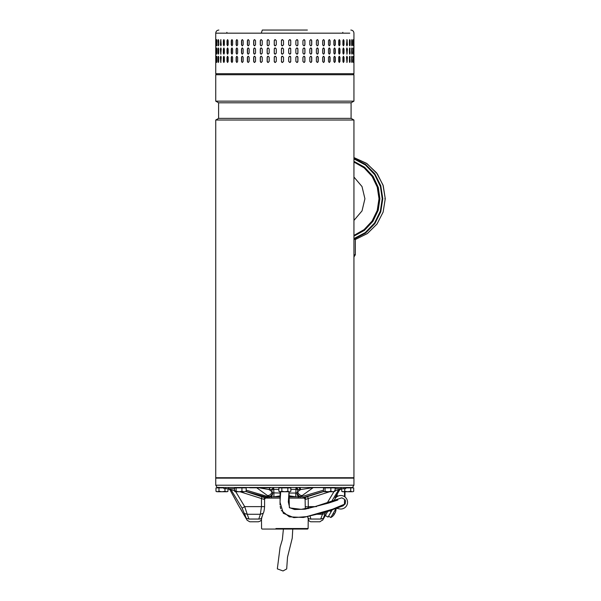 <?xml version="1.0" encoding="UTF-8"?>
<svg xmlns="http://www.w3.org/2000/svg" width="601" height="601" viewBox="0 0 601 601"><rect width="100%" height="100%" fill="white"/><g stroke="black" fill="none" stroke-linecap="round" stroke-linejoin="round"><path stroke-width="0.9" d="M292.77 529.053L292.229 538.18L287.518 557.195L286.685 568.952L283.041 570.95L277.331 568.884L280.104 547.128L282.342 539.653L283.409 529.053M215.736 477.72L353.944 477.72L353.944 120.027L215.736 120.027L215.736 477.72M215.736 120.027L218.599 118.374L351.089 118.374L353.944 120.027M351.089 118.374L351.089 102.794L218.599 102.794L215.736 101.141L353.944 101.141L353.944 74.734L215.736 74.734L215.736 101.141M307.366 30.05L262.321 30.05L261.255 33.168L349.797 33.168L215.736 33.168L215.736 73.698L353.944 73.698L352.907 74.734M349.647 45.751L350.143 44.805C349.917 46.149 349.677 46.149 349.436 44.805L349.436 40.65C349.677 39.305 349.917 39.305 350.143 40.65L350.143 44.805C349.917 46.149 349.677 46.149 349.436 44.805M349.436 40.65C349.677 39.305 349.917 39.305 350.143 40.65L349.647 39.704M346.514 44.805L346.972 39.613L347.423 44.805L346.972 45.849L346.514 44.805M342.916 44.805L342.916 40.65L343.471 39.613L344.012 40.65L344.012 44.805L343.471 45.849L342.916 44.805M338.679 44.805L338.679 40.65L339.325 39.613L339.963 40.65L339.963 44.805L339.325 45.849L338.679 44.805M333.855 44.805L333.855 40.65L334.584 39.613L335.298 40.65L335.298 44.805L334.584 45.849L333.855 44.805M328.499 44.805L328.499 40.65L329.303 39.613L330.092 40.65L330.092 44.805L329.303 45.849L328.499 44.805M322.662 44.805L322.662 40.65L323.526 39.613L324.382 40.65L324.382 44.805L323.526 45.849L322.662 44.805M316.404 44.805L316.404 40.65L317.328 39.613L318.245 40.65L318.245 44.805L317.328 45.849L316.404 44.805M309.808 44.805L309.808 40.65L310.777 39.613L311.739 40.65L311.739 44.805L310.777 45.849L309.808 44.805M302.934 44.805L302.934 40.65L303.941 39.613L304.932 40.65L304.932 44.805L303.941 45.849L302.934 44.805M295.865 44.805L295.865 40.65L296.894 39.613L297.916 40.65L297.916 44.805L296.894 45.849L295.865 44.805M288.675 44.805L288.675 40.65L289.712 39.613L290.749 40.65L290.749 44.805L289.712 45.849L288.675 44.805M282.485 39.613A1.037 1.037 -90 0 0 281.448 40.65L281.448 44.805L281.441 40.65L282.478 39.613L283.522 40.65L283.522 44.805L282.478 45.849L281.441 44.805A1.037 1.037 -90 0 0 282.485 45.849M274.244 44.805L274.244 40.65L275.273 39.613L276.302 40.65L276.302 44.805L275.273 45.849L274.289 44.805A1.037 1.029 -90 0 0 275.296 45.841M267.167 44.805L267.167 40.65L268.174 39.613L269.18 40.65L269.18 44.805L268.174 45.849L267.242 44.805A1.037 1.007 -90 0 0 268.211 45.841M353.861 44.805L353.861 40.65C353.899 39.305 353.921 39.305 353.936 40.65L353.936 44.805C353.921 46.149 353.899 46.149 353.861 44.805L353.936 44.805C353.921 46.149 353.899 46.149 353.861 44.805M353.861 40.65C353.899 39.305 353.921 39.305 353.936 40.65L353.861 40.65M353.133 44.805L353.133 40.65C353.238 39.305 353.328 39.305 353.418 40.65L353.418 44.805C353.328 46.149 353.238 46.149 353.133 44.805L353.418 44.805C353.328 46.149 353.238 46.149 353.133 44.805M353.133 40.65C353.238 39.305 353.328 39.305 353.418 40.65L353.133 40.65M351.645 44.805L351.645 40.65C351.825 39.305 351.991 39.305 352.148 40.65L352.148 44.805C351.991 46.149 351.825 46.149 351.645 44.805C351.825 46.149 351.991 46.149 352.148 44.805L351.75 39.816M351.645 40.65C351.825 39.305 351.991 39.305 352.148 40.65L351.855 40.65M349.647 54.067L349.857 48.959L350.143 53.121C349.917 54.458 349.677 54.458 349.436 53.121L349.436 48.959C349.677 47.622 349.917 47.622 350.143 48.959C349.917 47.622 349.677 47.622 349.436 48.959M349.857 53.121L350.143 53.121C349.917 54.458 349.677 54.458 349.436 53.121M347.423 48.959L346.972 54.158L346.514 48.959L346.972 47.922L347.153 48.959A1.037 0.458 90 0 0 346.837 47.975M344.012 48.959L344.012 53.121L343.471 54.158L342.916 53.121L342.916 48.959L343.471 47.922L343.757 48.959A1.037 0.548 90 0 0 343.336 47.952M339.963 48.959L339.963 53.121L339.325 54.158L338.679 53.121L338.679 48.959L339.325 47.922L339.723 48.959A1.037 0.639 90 0 0 339.204 47.945M335.298 48.959L335.298 53.121L334.584 54.158L333.855 53.121L333.855 48.959L334.584 47.922L335.08 48.959A1.037 0.721 90 0 0 334.472 47.937M330.092 48.959L330.092 53.121L329.303 54.158L328.499 53.121L328.499 48.959L329.303 47.922L329.896 48.959A1.037 0.796 90 0 0 329.198 47.93M324.382 48.959L324.382 53.121L323.526 54.158L322.662 53.121L322.662 48.959L323.526 47.922L324.209 48.959A1.037 0.864 90 0 0 323.436 47.93M318.245 48.959L318.245 53.121L317.328 54.158L316.404 53.121L316.404 48.959L317.328 47.922L318.102 48.959A1.037 0.917 90 0 0 317.253 47.93M311.739 48.959L311.739 53.121L310.777 54.158L309.808 53.121L309.808 48.959L310.777 47.922L311.618 48.959A1.037 0.962 90 0 0 310.717 47.922M304.932 48.959L304.932 53.121L303.941 54.158L302.934 53.121L302.934 48.959L303.941 47.922L304.85 48.959A1.037 0.999 90 0 0 303.896 47.922M297.916 48.959L297.916 53.121L296.894 54.158L295.865 53.121L295.865 48.959L296.894 47.922L297.863 48.959A1.037 1.022 90 0 0 296.864 47.922M289.705 54.158A1.037 1.037 90 0 0 290.726 53.121L290.726 48.959L290.749 53.121L289.712 54.158L288.675 53.121L288.675 48.959L289.712 47.922L290.749 48.959A1.037 1.037 90 0 0 289.705 47.922M283.522 48.959L283.522 53.121L282.478 54.158L281.441 53.121L281.441 48.959L282.478 47.922L283.522 48.959M276.302 48.959L276.302 53.121L275.273 54.158L274.244 53.121L274.244 48.959L275.273 47.922L276.302 48.959M269.18 48.959L269.18 53.121L268.174 54.158L267.167 53.121L267.167 48.959L268.174 47.922L269.18 48.959M353.936 48.959L353.936 53.121C353.921 54.458 353.899 54.458 353.861 53.121L353.861 48.959C353.899 47.622 353.921 47.622 353.936 48.959C353.921 47.622 353.899 47.622 353.861 48.959L353.936 48.959M353.936 53.121C353.921 54.458 353.899 54.458 353.861 53.121L353.936 53.121M353.418 48.959L353.418 53.121C353.328 54.458 353.238 54.458 353.133 53.121L353.133 48.959C353.238 47.622 353.328 47.622 353.418 48.959C353.328 47.622 353.238 47.622 353.133 48.959L353.418 48.959M353.418 53.121C353.328 54.458 353.238 54.458 353.133 53.121L353.418 53.121M351.75 53.955L351.855 48.959L352.148 53.121C351.991 54.458 351.825 54.458 351.645 53.121L351.645 48.959C351.825 47.622 351.991 47.622 352.148 48.959C351.991 47.622 351.825 47.622 351.645 48.959M351.855 53.121L352.148 53.121C351.991 54.458 351.825 54.458 351.645 53.121M349.647 62.376L349.857 57.275L350.143 61.43C349.917 62.774 349.677 62.774 349.436 61.43L349.436 57.275C349.677 55.938 349.917 55.938 350.143 57.275C349.917 55.938 349.677 55.938 349.436 57.275M349.857 61.43L350.143 61.43C349.917 62.774 349.677 62.774 349.436 61.43M347.423 57.275L346.972 62.474L346.514 57.275L346.972 56.239L347.153 57.275A1.037 0.458 90 0 0 346.837 56.284M344.012 57.275L344.012 61.43L343.471 62.474L342.916 61.43L342.916 57.275L343.471 56.239L343.757 57.275A1.037 0.548 90 0 0 343.336 56.269M339.963 57.275L339.963 61.43L339.325 62.474L338.679 61.43L338.679 57.275L339.325 56.239L339.723 57.275A1.037 0.639 90 0 0 339.204 56.254M335.298 57.275L335.298 61.43L334.584 62.474L333.855 61.43L333.855 57.275L334.584 56.239L335.08 57.275A1.037 0.721 90 0 0 334.472 56.246M330.092 57.275L330.092 61.43L329.303 62.474L328.499 61.43L328.499 57.275L329.303 56.239L329.896 57.275A1.037 0.796 90 0 0 329.198 56.246M324.382 57.275L324.382 61.43L323.526 62.474L322.662 61.43L322.662 57.275L323.526 56.239L324.209 57.275A1.037 0.864 90 0 0 323.436 56.239M318.245 57.275L318.245 61.43L317.328 62.474L316.404 61.43L316.404 57.275L317.328 56.239L318.102 57.275A1.037 0.917 90 0 0 317.253 56.239M311.739 57.275L311.739 61.43L310.777 62.474L309.808 61.43L309.808 57.275L310.777 56.239L311.618 57.275A1.037 0.962 90 0 0 310.717 56.239M304.932 57.275L304.932 61.43L303.941 62.474L302.934 61.43L302.934 57.275L303.941 56.239L304.85 57.275A1.037 0.999 90 0 0 303.896 56.239M297.916 57.275L297.916 61.43L296.894 62.474L295.865 61.43L295.865 57.275L296.894 56.239L297.863 57.275A1.037 1.022 90 0 0 296.864 56.239M289.705 62.474A1.037 1.037 90 0 0 290.726 61.43L290.726 57.275L290.749 61.43L289.712 62.474L288.675 61.43L288.675 57.275L289.712 56.239L290.749 57.275A1.037 1.037 90 0 0 289.705 56.239M283.522 57.275L283.522 61.43L282.478 62.474L281.441 61.43L281.441 57.275L282.478 56.239L283.522 57.275M276.302 57.275L276.302 61.43L275.273 62.474L274.244 61.43L274.244 57.275L275.273 56.239L276.302 57.275M269.18 57.275L269.18 61.43L268.174 62.474L267.167 61.43L267.167 57.275L268.174 56.239L269.18 57.275M353.936 57.275L353.936 61.43C353.921 62.774 353.899 62.774 353.861 61.43L353.861 57.275C353.899 55.938 353.921 55.938 353.936 57.275C353.921 55.938 353.899 55.938 353.861 57.275L353.936 57.275M353.936 61.43C353.921 62.774 353.899 62.774 353.861 61.43L353.936 61.43M353.418 57.275L353.418 61.43C353.328 62.774 353.238 62.774 353.133 61.43L353.133 57.275C353.238 55.938 353.328 55.938 353.418 57.275C353.328 55.938 353.238 55.938 353.133 57.275L353.418 57.275M353.418 61.43C353.328 62.774 353.238 62.774 353.133 61.43L353.418 61.43M351.75 62.264L351.855 57.275L352.148 61.43C351.991 62.774 351.825 62.774 351.645 61.43L351.645 57.275C351.825 55.938 351.991 55.938 352.148 57.275C351.991 55.938 351.825 55.938 351.645 57.275M351.855 61.43L352.148 61.43C351.991 62.774 351.825 62.774 351.645 61.43M261.255 39.613L262.231 40.65L262.231 44.805L261.255 45.849L260.278 44.805L260.278 40.65L261.255 39.613M261.255 47.922L262.231 48.959L262.231 53.121L261.255 54.158L260.278 53.121L260.278 48.959L261.255 47.922M261.255 56.239L262.231 57.275L262.231 61.43L261.255 62.474L260.278 61.43L260.278 57.275L261.255 56.239M215.992 57.275L215.992 61.43C215.932 62.774 215.887 62.774 215.849 61.43L215.849 57.275C215.887 55.938 215.932 55.938 215.992 57.275L215.849 57.275C215.887 55.938 215.932 55.938 215.992 57.275M215.992 61.43C215.932 62.774 215.887 62.774 215.849 61.43L215.992 61.43M216.984 57.275L216.984 61.43C216.856 62.774 216.736 62.774 216.623 61.43L216.623 57.275C216.736 55.938 216.856 55.938 216.984 57.275C216.856 55.938 216.736 55.938 216.623 57.275L216.953 62.008M216.984 61.43C216.856 62.774 216.736 62.774 216.623 61.43L216.923 61.43M218.726 57.275L218.726 61.43C218.524 62.774 218.336 62.774 218.148 61.43L218.148 57.275C218.336 55.938 218.524 55.938 218.726 57.275C218.524 55.938 218.336 55.938 218.148 57.275L218.584 62.324M218.726 61.43C218.524 62.774 218.336 62.774 218.148 61.43L218.441 61.43M221.191 57.275L220.792 62.474L220.409 57.275L220.792 56.239L221.191 57.275M224.346 57.275L224.346 61.43L223.85 62.474L223.369 61.43L223.369 57.275L223.85 56.239L224.346 57.275M228.17 57.275L228.17 61.43L227.584 62.474L227.005 61.43L227.005 57.275L227.584 56.239L228.17 57.275M232.61 57.275L232.61 61.43L231.941 62.474L231.272 61.43L231.272 57.275L231.941 56.239L232.61 57.275M237.628 57.275L237.628 61.43L236.877 62.474L236.133 61.43L236.133 57.275L236.877 56.239L237.628 57.275M243.165 57.275L243.165 61.43L242.338 62.474L241.519 61.43L241.519 57.275L242.338 56.239L243.165 57.275M249.152 57.275L249.152 61.43L248.266 62.474L247.387 61.43L247.387 57.275L248.266 56.239L249.152 57.275M255.53 57.275L255.53 61.43L254.591 62.474L253.66 61.43L253.66 57.275L254.591 56.239L255.53 57.275M215.992 48.959L215.992 53.121C215.932 54.458 215.887 54.458 215.849 53.121L215.849 48.959C215.887 47.622 215.932 47.622 215.992 48.959L215.849 48.959C215.887 47.622 215.932 47.622 215.992 48.959M215.992 53.121C215.932 54.458 215.887 54.458 215.849 53.121L215.992 53.121M216.984 48.959L216.984 53.121C216.856 54.458 216.736 54.458 216.623 53.121L216.623 48.959C216.736 47.622 216.856 47.622 216.984 48.959C216.856 47.622 216.736 47.622 216.623 48.959L216.953 53.692M216.984 53.121C216.856 54.458 216.736 54.458 216.623 53.121L216.923 53.121M218.726 48.959L218.726 53.121C218.524 54.458 218.336 54.458 218.148 53.121L218.148 48.959C218.336 47.622 218.524 47.622 218.726 48.959C218.524 47.622 218.336 47.622 218.148 48.959L218.584 54.007M218.726 53.121C218.524 54.458 218.336 54.458 218.148 53.121L218.441 53.121M221.191 48.959L220.792 54.158L220.409 48.959L220.792 47.922L221.191 48.959M224.346 48.959L224.346 53.121L223.85 54.158L223.369 53.121L223.369 48.959L223.85 47.922L224.346 48.959M228.17 48.959L228.17 53.121L227.584 54.158L227.005 53.121L227.005 48.959L227.584 47.922L228.17 48.959M232.61 48.959L232.61 53.121L231.941 54.158L231.272 53.121L231.272 48.959L231.941 47.922L232.61 48.959M237.628 48.959L237.628 53.121L236.877 54.158L236.133 53.121L236.133 48.959L236.877 47.922L237.628 48.959M243.165 48.959L243.165 53.121L242.338 54.158L241.519 53.121L241.519 48.959L242.338 47.922L243.165 48.959M249.152 48.959L249.152 53.121L248.266 54.158L247.387 53.121L247.387 48.959L248.266 47.922L249.152 48.959M255.53 48.959L255.53 53.121L254.591 54.158L253.66 53.121L253.66 48.959L254.591 47.922L255.53 48.959M215.849 44.805L215.849 40.65C215.887 39.305 215.932 39.305 215.992 40.65L215.992 44.805C215.932 46.149 215.887 46.149 215.849 44.805C215.887 46.149 215.932 46.149 215.992 44.805L215.849 44.805M215.849 40.65C215.887 39.305 215.932 39.305 215.992 40.65L215.849 40.65M216.953 40.072L216.923 44.805L216.623 40.65C216.736 39.305 216.856 39.305 216.984 40.65L216.984 44.805C216.856 46.149 216.736 46.149 216.623 44.805C216.736 46.149 216.856 46.149 216.984 44.805M216.923 40.65L216.623 40.65C216.736 39.305 216.856 39.305 216.984 40.65M218.584 39.764L218.441 44.805L218.148 40.65C218.336 39.305 218.524 39.305 218.726 40.65L218.726 44.805C218.524 46.149 218.336 46.149 218.148 44.805C218.336 46.149 218.524 46.149 218.726 44.805M218.441 40.65L218.148 40.65C218.336 39.305 218.524 39.305 218.726 40.65M220.409 44.805L220.792 39.613L221.191 44.805L220.792 45.849L220.687 44.805A1.037 0.391 -90 0 0 220.935 45.774M223.369 44.805L223.369 40.65L223.85 39.613L224.346 40.65L224.346 44.805L223.85 45.849L223.64 44.805A1.037 0.488 -90 0 0 223.993 45.804M227.005 44.805L227.005 40.65L227.584 39.613L228.17 40.65L228.17 44.805L227.584 45.849L227.261 44.805A1.037 0.578 -90 0 0 227.711 45.819M231.272 44.805L231.272 40.65L231.941 39.613L232.61 40.65L232.61 44.805L231.941 45.849L231.505 44.805A1.037 0.669 -90 0 0 232.054 45.826M236.133 44.805L236.133 40.65L236.877 39.613L237.628 40.65L237.628 44.805L236.877 45.849L236.343 44.805A1.037 0.751 -90 0 0 236.982 45.834M241.519 44.805L241.519 40.65L242.338 39.613L243.165 40.65L243.165 44.805L242.338 45.849L241.707 44.805A1.037 0.819 -90 0 0 242.436 45.841M247.387 44.805L247.387 40.65L248.266 39.613L249.152 40.65L249.152 44.805L248.266 45.849L247.552 44.805A1.037 0.879 -90 0 0 248.348 45.841M253.66 44.805L253.66 40.65L254.591 39.613L255.53 40.65L255.53 44.805L254.591 45.849L253.795 44.805A1.037 0.932 -90 0 0 254.659 45.841M351.855 57.275L351.75 56.441M216.953 56.697L216.923 57.275M218.584 56.389L218.441 57.275M220.935 56.314A1.037 0.391 -90 0 0 220.687 57.275L220.687 61.43A1.037 0.391 -90 0 0 220.935 62.399M223.993 56.276A1.037 0.488 -90 0 0 223.64 57.275L223.64 61.43A1.037 0.488 -90 0 0 223.993 62.429M227.711 56.261A1.037 0.578 -90 0 0 227.261 57.275L227.261 61.43A1.037 0.578 -90 0 0 227.711 62.444M232.054 56.254A1.037 0.669 -90 0 0 231.505 57.275L231.505 61.43A1.037 0.669 -90 0 0 232.054 62.451M236.982 56.246A1.037 0.751 -90 0 0 236.343 57.275L236.343 61.43A1.037 0.751 -90 0 0 236.982 62.459M242.436 56.246A1.037 0.819 -90 0 0 241.707 57.275L241.707 61.43A1.037 0.819 -90 0 0 242.436 62.466M248.348 56.239A1.037 0.879 -90 0 0 247.552 57.275L247.552 61.43A1.037 0.879 -90 0 0 248.348 62.466M254.659 56.239A1.037 0.932 -90 0 0 253.795 57.275L253.795 61.43A1.037 0.932 -90 0 0 254.659 62.466M261.307 56.239A1.037 0.977 -90 0 0 260.383 57.275L260.383 61.43A1.037 0.977 -90 0 0 261.307 62.466M268.211 56.239A1.037 1.007 -90 0 0 267.242 57.275L267.242 61.43A1.037 1.007 -90 0 0 268.211 62.474M275.296 56.239A1.037 1.029 -90 0 0 274.289 57.275L274.289 61.43A1.037 1.029 -90 0 0 275.296 62.474M282.485 56.239A1.037 1.037 -90 0 0 281.448 57.275L281.448 61.43A1.037 1.037 -90 0 0 282.485 62.474M296.864 62.474A1.037 1.022 90 0 0 297.863 61.43L297.863 57.275M303.896 62.474A1.037 0.999 90 0 0 304.85 61.43L304.85 57.275M310.717 62.466A1.037 0.962 90 0 0 311.618 61.43L311.618 57.275M317.253 62.466A1.037 0.917 90 0 0 318.102 61.43L318.102 57.275M323.436 62.466A1.037 0.864 90 0 0 324.209 61.43L324.209 57.275M329.198 62.466A1.037 0.796 90 0 0 329.896 61.43L329.896 57.275M334.472 62.459A1.037 0.721 90 0 0 335.08 61.43L335.08 57.275M339.204 62.451A1.037 0.639 90 0 0 339.723 61.43L339.723 57.275M343.336 62.444A1.037 0.548 90 0 0 343.757 61.43L343.757 57.275M346.837 62.421A1.037 0.458 90 0 0 347.153 61.43L347.153 57.275M349.857 57.275L349.647 56.329M351.855 48.959L351.75 48.133M216.953 48.388L216.923 48.959M218.584 48.072L218.441 48.959M220.935 47.997A1.037 0.391 -90 0 0 220.687 48.959L220.687 53.121A1.037 0.391 -90 0 0 220.935 54.082M223.993 47.967A1.037 0.488 -90 0 0 223.64 48.959L223.64 53.121A1.037 0.488 -90 0 0 223.993 54.12M227.711 47.952A1.037 0.578 -90 0 0 227.261 48.959L227.261 53.121A1.037 0.578 -90 0 0 227.711 54.135M232.054 47.937A1.037 0.669 -90 0 0 231.505 48.959L231.505 53.121A1.037 0.669 -90 0 0 232.054 54.143M236.982 47.937A1.037 0.751 -90 0 0 236.343 48.959L236.343 53.121A1.037 0.751 -90 0 0 236.982 54.15M242.436 47.93A1.037 0.819 -90 0 0 241.707 48.959L241.707 53.121A1.037 0.819 -90 0 0 242.436 54.15M248.348 47.93A1.037 0.879 -90 0 0 247.552 48.959L247.552 53.121A1.037 0.879 -90 0 0 248.348 54.15M254.659 47.93A1.037 0.932 -90 0 0 253.795 48.959L253.795 53.121A1.037 0.932 -90 0 0 254.659 54.158M261.307 47.922A1.037 0.977 -90 0 0 260.383 48.959L260.383 53.121A1.037 0.977 -90 0 0 261.307 54.158M268.211 47.922A1.037 1.007 -90 0 0 267.242 48.959L267.242 53.121A1.037 1.007 -90 0 0 268.211 54.158M275.296 47.922A1.037 1.029 -90 0 0 274.289 48.959L274.289 53.121A1.037 1.029 -90 0 0 275.296 54.158M282.485 47.922A1.037 1.037 -90 0 0 281.448 48.959L281.448 53.121A1.037 1.037 -90 0 0 282.485 54.158M296.864 54.158A1.037 1.022 90 0 0 297.863 53.121L297.863 48.959M303.896 54.158A1.037 0.999 90 0 0 304.85 53.121L304.85 48.959M310.717 54.158A1.037 0.962 90 0 0 311.618 53.121L311.618 48.959M317.253 54.158A1.037 0.917 90 0 0 318.102 53.121L318.102 48.959M323.436 54.15A1.037 0.864 90 0 0 324.209 53.121L324.209 48.959M329.198 54.15A1.037 0.796 90 0 0 329.896 53.121L329.896 48.959M334.472 54.143A1.037 0.721 90 0 0 335.08 53.121L335.08 48.959M339.204 54.143A1.037 0.639 90 0 0 339.723 53.121L339.723 48.959M343.336 54.128A1.037 0.548 90 0 0 343.757 53.121L343.757 48.959M346.837 54.105A1.037 0.458 90 0 0 347.153 53.121L347.153 48.959M349.857 48.959L349.647 48.012M351.75 45.638L351.855 44.805M216.923 44.805L216.953 45.383M218.441 44.805L218.584 45.691M220.935 39.681A1.037 0.391 -90 0 0 220.687 40.65L220.687 44.805M223.993 39.651A1.037 0.488 -90 0 0 223.64 40.65L223.64 44.805M227.711 39.636A1.037 0.578 -90 0 0 227.261 40.65L227.261 44.805M232.054 39.628A1.037 0.669 -90 0 0 231.505 40.65L231.505 44.805M236.982 39.621A1.037 0.751 -90 0 0 236.343 40.65L236.343 44.805M242.436 39.621A1.037 0.819 -90 0 0 241.707 40.65L241.707 44.805M248.348 39.613A1.037 0.879 -90 0 0 247.552 40.65L247.552 44.805M254.659 39.613A1.037 0.932 -90 0 0 253.795 40.65L253.795 44.805M261.307 39.613A1.037 0.977 -90 0 0 260.383 40.65L260.383 44.805A1.037 0.977 -90 0 0 261.307 45.841M268.211 39.613A1.037 1.007 -90 0 0 267.242 40.65L267.242 44.805M275.296 39.613A1.037 1.029 -90 0 0 274.289 40.65L274.289 44.805M289.705 45.849A1.037 1.037 90 0 0 290.726 44.805L290.726 40.65A1.037 1.037 90 0 0 289.705 39.613M296.864 45.841A1.037 1.022 90 0 0 297.863 44.805L297.863 40.65A1.037 1.022 90 0 0 296.864 39.613M303.896 45.841A1.037 0.999 90 0 0 304.85 44.805L304.85 40.65A1.037 0.999 90 0 0 303.896 39.613M310.717 45.841A1.037 0.962 90 0 0 311.618 44.805L311.618 40.65A1.037 0.962 90 0 0 310.717 39.613M317.253 45.841A1.037 0.917 90 0 0 318.102 44.805L318.102 40.65A1.037 0.917 90 0 0 317.253 39.613M323.436 45.841A1.037 0.864 90 0 0 324.209 44.805L324.209 40.65A1.037 0.864 90 0 0 323.436 39.613M329.198 45.834A1.037 0.796 90 0 0 329.896 44.805L329.896 40.65A1.037 0.796 90 0 0 329.198 39.621M334.472 45.834A1.037 0.721 90 0 0 335.08 44.805L335.08 40.65A1.037 0.721 90 0 0 334.472 39.621M339.204 45.826A1.037 0.639 90 0 0 339.723 44.805L339.723 40.65A1.037 0.639 90 0 0 339.204 39.628M343.336 45.811A1.037 0.548 90 0 0 343.757 44.805L343.757 40.65A1.037 0.548 90 0 0 343.336 39.643M346.837 45.796A1.037 0.458 90 0 0 347.153 44.805L347.153 40.65A1.037 0.458 90 0 0 346.837 39.658M349.857 44.805L349.857 40.65M351.608 74.734L352.351 74.734M334.945 498.89L334.043 500.453L334.945 498.89A6.754 6.754 0 0 1 347.265 504.201A6.754 6.754 0 0 1 339.625 508.919L335.208 508.138M344.486 500.348L344.463 504.224A4.154 4.154 0 0 1 340.076 506.358L339.678 506.29M332.593 509.197L328.033 517.1L325.336 515.538L327.943 511.023M335.23 512.585L335.268 512.6A9.871 9.383 -166.4 0 0 335.689 511.376A9.871 9.871 0 0 0 336.027 508.514L330.828 517.514L328.552 516.199M335.689 511.376A9.871 9.383 -166.4 0 0 335.779 511.015A9.616 1.78 179.4 0 1 335.674 511.203A9.871 9.751 64.4 0 1 335.118 512.856L334.84 513.337A9.871 2.93 -155.2 0 1 334.269 513.637A9.616 8.136 99.7 0 1 334.028 514.065A9.616 8.136 99.7 0 1 333.773 514.486A9.871 1.255 35 0 0 334.171 514.494L334.179 514.494M334.133 513.885L334.419 514.065A9.871 2.93 35.2 0 0 334.419 513.585M334.419 514.065L334.141 514.554M333.991 514.809L333.991 514.809A9.871 9.383 46.4 0 1 333.142 515.793A9.871 9.383 46.4 0 1 332.879 516.049M353.944 220.424L362.02 210.913L364.92 198.736L362.02 186.558L353.944 177.04M353.944 162.045L364.116 167.852L372.124 176.439L377.24 187.046L379.006 198.736L377.225 210.455L372.109 221.04L364.116 229.62L353.944 235.419M353.944 239.333L355.341 239.333L355.341 254.764L353.944 256.958M355.341 254.764L353.944 254.764M280.697 491.746L280.006 502.188L283.311 513.284L293.814 517.626L306.518 516.642L332.458 509.25L344.553 504.186M344.508 496.621L344.538 491.746M342.315 506.14L345.184 503.931L345.59 501.129L344.891 499.536L341.849 497.831L314.331 506.831L301.191 509.332L289.705 507.905L288.33 501.985L289.013 491.746L289.336 507.575L294.603 509.513L305.098 509.19L328.619 503.067L337.852 500.017M337.146 496.584L337.161 494.18M219.207 487.276L216.916 487.486M335.095 488.733L345.718 488.733L345.718 487.486L352.907 487.486L352.907 487.899M345.718 487.899L353.711 487.899L353.711 491.28L352.907 491.746M344.711 488.733L344.711 491.28L347.716 491.746L350.714 491.28L350.714 487.899M341.714 488.733L341.714 491.28L343.216 491.746L344.711 491.28M350.714 491.28L352.209 491.746L343.216 491.746L341.714 491.28L342.517 491.746M305.331 498.086L288.615 498.086M280.269 498.086L264.357 498.086M275.934 528.534L308.118 528.534L308.223 518.663M308.118 528.534L307.599 529.053L262.089 529.053L261.57 528.534L261.465 518.663M216.781 487.899L216.781 487.486L223.97 487.486L223.97 488.733L228.635 488.733L228.635 487.486L225.623 487.486L225.623 488.733M216.781 491.746L215.977 491.28L217.472 491.746L215.977 491.28L215.977 487.899L223.97 487.899M218.974 487.899L218.974 491.28L221.972 491.746L224.977 491.28L224.977 488.733M227.974 488.733L227.974 491.28L226.472 491.746L217.472 491.746L218.974 491.28M224.977 491.28L226.472 491.746L227.974 491.28L227.17 491.746M352.614 487.276L353.944 485.202L215.736 485.202L217.074 487.276M270.593 487.509L274.454 487.486M295.234 487.486L299.095 487.486M335.088 487.486L341.052 487.486L334.381 487.606M353.944 485.202L353.944 478.133L215.736 478.133L215.736 485.202M278.841 489.379L273.718 489.379L273.718 487.486L295.962 487.486L297.578 488.636L297.765 489.56L295.977 487.486M273.718 487.486L271.922 489.56L272.088 488.696M276.19 496.839L280.457 496.005M288.803 495.923L293.498 496.839M351.66 487.486L218.028 487.486M317.794 487.486L306.142 487.486M270.39 487.486L256.056 487.486M249.798 487.794L270.39 487.794M313.632 487.486L295.962 487.486L295.962 489.379L290.846 489.379M307.697 491.588L313.226 487.606L300.628 489.56L298.825 487.486M324.104 487.606L313.001 487.606M300.485 488.748L300.154 488.17M300.034 488.027L299.523 487.644M258.971 487.794L269.06 489.56L269.917 487.794M313.226 487.606L302.153 495.585C299.839 495.457 298.344 494.157 297.66 491.678L300.628 489.56L295.962 489.379L295.782 496.839L295.782 493.045L288.983 493.045M302.153 495.585L300.29 496.584C298.84 496.216 297.75 494.969 296.992 492.858L297.66 491.678L297.765 489.56M300.658 496.426L301.146 496.186M267.858 496.591L269.413 496.591C270.833 496.238 271.93 494.991 272.696 492.858C272.523 495.269 271.72 496.591 270.292 496.839L267.535 495.585L256.462 487.606M271.171 496.554L272.696 492.858L272.028 491.678C271.344 494.157 269.849 495.457 267.535 495.585M295.782 493.045L296.992 492.858C297.75 494.969 298.84 496.216 300.275 496.591L299.396 496.839L300.162 496.832L300.162 498.086L302.198 497.823L323.661 491.445M280.667 493.045L272.696 492.858L273.906 493.045L273.906 496.839L280.472 495.833M288.818 495.765L295.94 496.839M296.992 492.858C297.164 495.269 297.968 496.591 299.396 496.839M235.194 487.899L235.194 487.486L245.584 487.486L245.584 487.899M234.593 491.28L235.367 491.746L234.593 491.28L234.593 487.899L246.185 487.899L246.185 491.28L244.066 491.746L246.185 491.28M241.94 487.899L241.94 491.28L244.066 491.746L239.048 491.746L241.94 491.28M236.148 487.899L236.148 491.28L239.048 491.746L235.367 491.746L236.148 491.28M298.344 498.086L298.344 496.839L301.582 496.651L323.503 490.168M298.344 496.839L288.728 496.839M345.718 487.486L341.052 487.486L341.052 488.733M326.666 513.224L327.763 511.09M333.495 500.656L332.984 501.692M239.453 507.049L242.962 513.104M246.921 519.85L243.044 513.269M245.922 491.528L265.056 497.823L263.614 499.243L261.465 498.537L261.465 506.628L244.697 506.628L242.12 508.183L231.047 489.77L229.958 489.77L237.801 504.149L229.958 489.77L228.14 488.733M298.967 498.086L304.557 498.086M265.131 498.086L269.714 498.086L246.027 491.445M302.198 497.823L304.632 497.823L307.659 496.576L308.223 498.537L306.074 499.243L305.233 499.228L304.144 498.086L304.632 497.823L300.162 498.086M280.382 496.839L271.344 496.839L271.344 498.086M246.185 490.168L268.106 496.651L271.344 496.839M267.49 497.823L265.056 497.823L265.544 498.086L264.215 499.123M304.632 497.823L306.074 499.243M307.659 496.576L323.766 491.528M234.593 488.733L228.635 488.733M263.614 499.243L264.448 499.228M329.649 491.746L308.223 498.537L308.298 508.604M262.021 496.576L261.465 498.537L240.039 491.746M264.215 506.628L261.465 506.628L260.353 514.283L263.193 513.269C263.794 512.63 264.252 510.414 264.583 506.628L264.583 499.138L265.642 498.086M331.722 501.317L338.641 489.77L339.73 489.77L335.073 497.763L339.73 489.77L341.548 488.733M310.026 515.996L310.882 519.046C311.476 522.645 311.476 522.645 310.882 519.046C308.824 519.061 307.802 518.295 307.817 516.747M307.614 516.454L308.373 519.602C309.102 521.15 310.093 521.878 311.341 521.773L319.935 521.781L322.775 519.82M340.384 488.733L338.641 489.77L334.472 490.807M317.298 514.283L322.452 514.283L322.835 512.713M235.216 490.807L231.047 489.77L229.304 488.733M235.772 491.746L244.697 506.628L247.236 514.283L260.353 514.283L258.806 519.046C258.205 522.675 258.205 522.675 258.806 519.046C260.864 519.061 261.886 518.295 261.871 516.747M247.056 520.218L249.753 521.781L258.347 521.781C261.285 520.977 261.322 520.128 261.856 517.378L263.193 513.269M327.154 512.39L326.726 513.104M325.674 511.834L323.376 518.31C322.384 520.834 322.384 520.834 323.376 518.31L323.391 518.28M310.882 519.046L320.701 519.046C319.672 522.652 319.672 522.652 320.701 519.046L323.376 518.31M320.701 519.046L322.452 514.283L325.058 513.547M242.917 513.014L242.556 512.285M242.015 511.263L240.986 509.453M240.565 508.769L240.039 507.935M239.994 507.86L239.596 507.259M245.08 515.012L245.418 516.011M258.806 519.046L248.987 519.046C250.008 522.645 250.008 522.645 248.987 519.046L246.312 518.31C247.311 520.842 247.311 520.842 246.312 518.31L246.44 518.618M246.312 518.31L242.12 508.183M248.987 519.046L247.236 514.283L244.63 513.547M305.473 506.628L308.23 506.943M324.104 487.899L324.104 487.486L334.494 487.486L334.494 487.899M323.503 491.28L324.277 491.746L323.503 491.28L323.503 487.899L335.095 487.899L335.095 491.28L332.969 491.746L335.095 491.28M330.85 487.899L330.85 491.28L332.969 491.746L327.951 491.746L330.85 491.28M325.058 487.899L325.058 491.28L327.951 491.746L324.277 491.746L325.058 491.28M279.645 491.746L278.841 491.28L280.344 491.746L278.841 491.28L278.841 487.899L290.846 487.899L290.846 491.28L290.043 491.746M281.846 487.899L281.846 491.28L284.844 491.746L287.841 491.28L287.841 487.899M287.841 491.28L289.344 491.746L280.344 491.746L281.846 491.28M329.168 510.55L331.151 511.699M379.471 198.736L377.676 210.523L372.455 221.228L364.296 229.845L353.944 235.6L364.296 229.845L372.455 221.228L377.676 210.523L379.464 198.736L377.428 186.182L371.516 174.944L363.658 167.138L353.944 161.872L364.296 167.619L372.455 176.243L377.676 186.941L379.471 198.736L379.915 198.736L379.471 198.736M353.944 157.575L366.482 163.292L376.526 172.78L383.01 185.033L385.256 198.736L383.13 212.093L376.962 224.098L367.376 233.549L355.341 239.491L367.384 233.549L376.97 224.098L383.13 212.093L385.264 198.736L383.235 185.694L377.353 173.907L367.053 163.682L353.944 157.575M353.944 158.318L365.596 164.411L374.829 173.824L380.756 185.649L382.799 198.736L380.756 211.822L374.829 223.647L365.596 233.06L353.944 239.153M353.944 161.346L364.574 167.236L373.093 176.363L378.292 187.429L379.915 198.736L378.239 210.2L372.973 221.281L364.454 230.326L353.944 236.125M353.944 238.582L365.258 232.61L374.551 223.046L380.358 211.139L382.206 198.736L380.425 186.543L374.724 174.673L365.438 164.99L353.944 158.889M385.256 198.736L384.813 198.736L385.256 198.736M382.799 198.736L382.206 198.736M249.798 487.606L245.584 487.606M271.922 489.56L269.06 489.56L272.028 491.678L271.922 489.56L273.718 489.379L273.906 493.045M300.275 496.591L301.83 496.591M344.065 488.733L344.065 487.486M269.526 496.832L269.526 498.086M308.223 506.628L316.464 506.628M327.229 502.909L333.916 491.746L327.229 502.909M218.599 118.374L218.599 102.794M351.089 102.794L353.944 101.141M218.854 30.05C216.961 30.238 215.924 31.275 215.736 33.168M350.834 30.05C352.727 30.238 353.764 31.275 353.944 33.168L353.944 73.698M215.736 73.698L216.781 74.734M342.608 33.168L342.825 32.364M227.08 33.168L226.862 32.364M336.027 508.514L335.463 508.183M330.828 517.514A9.871 9.871 0 0 0 333.142 515.793M345.019 491.746L344.982 496.967M336.68 495.006L336.673 496.922M280.126 491.746L280.036 504.84M280.186 506.403L280.682 508.731M281.343 510.437L289.314 516.845L303.31 517.461L325.982 512.09L343.058 505.832L340.414 505.982M342.239 506.162L344.433 504.239L342.668 505.974L339.715 506.275L340.82 506.425M342.172 506.192L339.715 506.275M216.781 478.133L216.781 477.72M352.907 478.133L352.907 477.72M305.3 509.152L305.105 499.138L304.046 498.086M269.714 498.086L265.544 498.086M326.636 513.284L322.632 520.218M239.416 506.989L237.853 504.292M279.645 487.486L279.645 487.899M290.043 487.486L290.043 487.899"/></g></svg>
